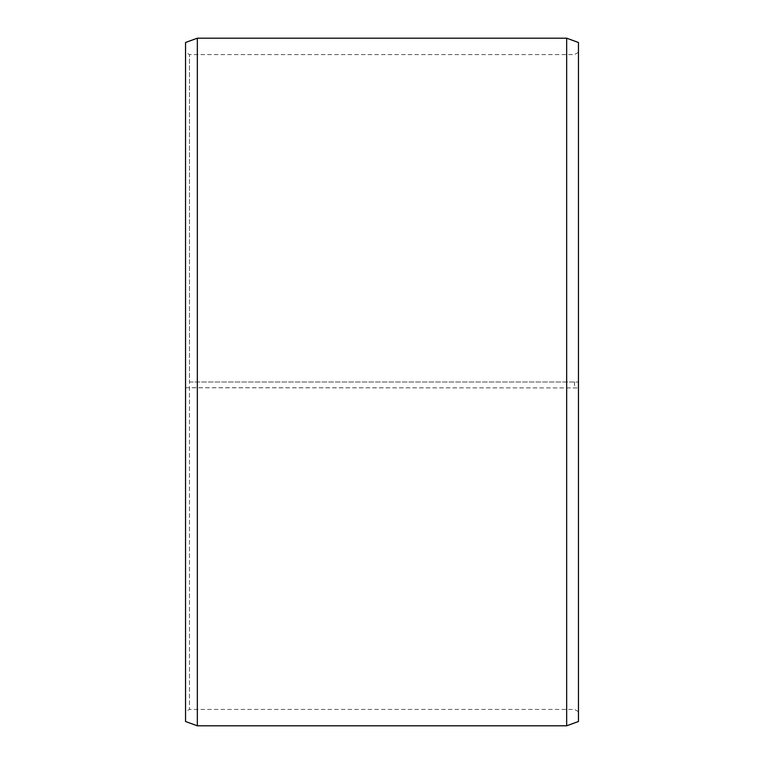 <?xml version="1.0" encoding="UTF-8"?>
<svg xmlns="http://www.w3.org/2000/svg" width="764" height="764" viewBox="0 0 764 764"><rect width="100%" height="100%" fill="white"/><g stroke="black" fill="none" stroke-linecap="round" stroke-linejoin="round"><path stroke-width="0.57" stroke-dasharray="3.82 2.86" d="M189.472 382L578.453 382L189.472 382L189.472 54.569L189.472 709.431L189.472 387.711L185.547 387.759L578.453 387.921L189.472 387.711M574.528 382L574.528 387.711M578.453 42.488L578.453 387.759M566.668 382L566.668 38.2M197.332 382L197.332 38.2M578.453 711.695L574.528 709.431L189.472 709.431L185.547 711.695L185.547 42.488M185.547 711.695L185.547 387.759M185.547 721.512L185.547 387.921M197.332 725.8L197.332 387.997M566.668 725.8L566.668 387.997M578.453 721.512L578.453 387.921M578.453 52.305L574.528 54.569L189.472 54.569L185.547 52.305"/><path stroke-width="1.15" d="M578.453 42.488L578.453 721.512L566.668 725.8L566.668 38.2L578.453 42.488M197.332 725.8L185.547 721.512L185.547 42.488L197.332 38.2L197.332 725.8L566.668 725.8M197.332 38.2L566.668 38.2"/></g></svg>
